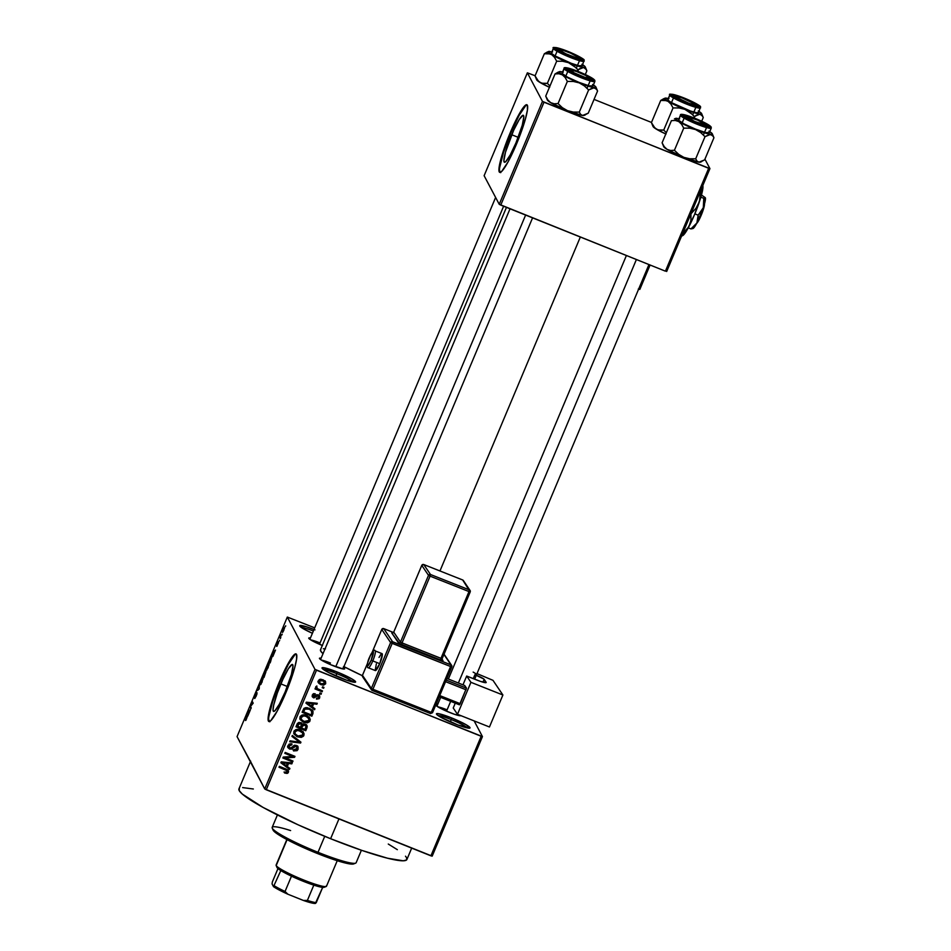 <?xml version="1.0" encoding="UTF-8"?>
<svg xmlns="http://www.w3.org/2000/svg" width="951" height="951" viewBox="0 0 951 951"><rect width="100%" height="100%" fill="white"/><g stroke="black" fill="none" stroke-linecap="round" stroke-linejoin="round"><path stroke-width="1.43" d="M451.25 719.586A16.702 1.926 22.8 0 0 438.031 715.544A16.702 1.926 -157.2 0 1 451.25 719.586L450.275 721.88L451.25 719.586A16.702 1.926 -157.2 0 1 467.678 728.002A16.702 1.926 22.8 0 0 451.25 719.586L451.701 717.957L451.25 719.586M454.78 723.77A18.224 2.104 -157.2 0 1 436.461 714.07A18.224 2.104 -157.2 0 1 451.701 717.957L466.311 724.828L469.96 728.014L458.013 725.019L440.17 716.888L436.497 714.142L438.459 713.654L451.701 717.957A18.224 2.104 -157.2 0 1 469.83 728.097A18.224 2.104 -157.2 0 1 454.78 723.77M313.355 631.036A16.702 1.926 22.8 0 0 301.312 627.458A16.702 1.926 -157.2 0 1 313.355 631.036M314.983 629.871L305.949 626.626L299.803 625.627L303.452 628.813L312.415 633.295A18.224 2.104 -157.2 0 1 299.743 625.996A18.224 2.104 -157.2 0 1 314.008 629.479M336.82 673.665A16.702 1.926 22.8 0 0 323.602 669.623A16.702 1.926 -157.2 0 1 336.82 673.665L335.858 675.959L336.82 673.665A16.702 1.926 -157.2 0 1 353.261 682.081A16.702 1.926 22.8 0 0 336.82 673.665L337.272 672.036L336.82 673.665M340.351 677.849A18.224 2.104 -157.2 0 1 322.032 668.149A18.224 2.104 -157.2 0 1 337.272 672.036L351.882 678.907L355.543 682.093L346.639 680.203L328.059 672.25L322.686 668.922L322.092 667.78L322.758 667.614L337.272 672.036A18.224 2.104 -157.2 0 1 355.401 682.176A18.224 2.104 -157.2 0 1 340.351 677.849M511.721 134.745A25.297 3.507 111.9 0 1 523.276 115.309A25.297 3.507 111.9 0 1 515.989 142.816L510.223 155.001L505.682 161.729L504.719 162.288L503.887 160.707L505.456 152.303L513.659 130.299L519.234 119.553L522.991 115.273L523.823 116.854L522.254 125.259L515.989 142.816A25.297 3.507 111.9 0 1 504.434 162.252A25.297 3.507 111.9 0 1 511.721 134.745L518.188 137.336L511.721 134.745M527.127 104.907A36.435 5.052 -68.1 0 0 510.782 132.962L510.223 132.736A36.435 5.052 111.9 0 1 526.866 104.741A36.435 5.052 111.9 0 1 516.369 144.374L525.392 119.077L527.436 109.959L527.33 105.192L526.45 104.693L521.041 110.851L513.017 126.34L501.201 158.032L498.942 170.146L500.143 172.416L501.522 171.608L508.06 161.932L516.369 144.374A36.435 5.052 111.9 0 1 499.727 172.369A36.435 5.052 111.9 0 1 510.223 132.736L510.782 132.962A36.435 5.052 -68.1 0 0 500.024 172.428M280.878 683.9A25.297 3.507 111.9 0 1 292.433 664.464A25.297 3.507 111.9 0 1 285.145 691.971L279.38 704.156L274.839 710.872L273.282 711.098L273.044 709.862L273.733 704.953L277.312 693.065L282.816 679.454L288.391 668.696L292.147 664.428L292.979 666.009L291.41 674.414L285.145 691.971A25.297 3.507 111.9 0 1 273.591 711.407A25.297 3.507 111.9 0 1 280.878 683.9L287.345 686.491L280.878 683.9M296.284 654.062A36.435 5.052 -68.1 0 0 279.939 682.117L279.38 681.891A36.435 5.052 111.9 0 1 296.023 653.896A36.435 5.052 111.9 0 1 285.526 693.529L294.548 668.232L296.593 659.102L296.486 654.347L295.606 653.848L290.198 660.006L282.174 675.495L274.245 695.11L269.085 712.216L268.099 719.301L269.299 721.571L270.678 720.763L277.216 711.086L285.526 693.529A36.435 5.052 111.9 0 1 268.883 721.524A36.435 5.052 111.9 0 1 279.38 681.891L279.939 682.117A36.435 5.052 -68.1 0 0 269.192 721.583M319.738 642.817L319.179 644.148L319.738 642.817A12.149 1.403 22.8 0 0 310.799 639.94M322.508 645.551A13.659 1.581 -157.2 0 1 308.766 638.276A13.659 1.581 -157.2 0 1 310.43 637.99L308.766 638.276L310.192 639.548L322.508 645.551M460.926 715.663A13.659 1.581 -157.2 0 1 460.855 715.711A13.659 1.581 -157.2 0 1 449.561 712.454A13.659 1.581 -157.2 0 1 435.831 705.19A13.659 1.581 -157.2 0 1 437.496 704.905L435.867 704.905L436.319 705.761L444.676 710.361L454.281 714.225L460.95 715.639M330.425 663.025A12.149 1.403 22.8 0 0 321.486 660.137A12.149 1.403 -157.2 0 1 330.425 663.025M343.513 667.614A13.659 1.581 -157.2 0 1 344.476 669.005A13.659 1.581 -157.2 0 1 333.183 665.748A13.659 1.581 -157.2 0 1 319.453 658.484A13.659 1.581 -157.2 0 1 321.117 658.199L319.488 658.199L320.867 659.744L330.71 664.725L343.121 668.969L344.583 668.945L343.192 667.388M446.804 709.731L446.245 711.063L446.804 709.731A12.149 1.403 -157.2 0 0 437.864 706.843M252.051 764.366L237.061 736.609L287.321 617.056L314.995 669.385L264.735 788.95L250.898 762.785A91.094 10.52 -157.2 0 1 250.648 761.085L238.951 788.89A91.094 10.52 22.8 0 0 330.615 838.723L338.948 818.918L330.615 838.723A91.094 10.52 22.8 0 0 406.909 859.49L411.688 848.114M580.336 237.025L439.956 570.969L580.336 237.025M436.438 703.395A69.839 8.072 22.8 0 0 437.983 703.752L436.438 703.395M474.145 720.906L482.442 736.585L432.182 856.15L482.442 736.585L474.145 720.906M284.48 627.327L283.113 629.158L282.649 632.356L284.504 628.219L284.183 627.28L283.041 629.312L282.471 632.356L284.373 627.22M280.723 637.681L280.89 634.602L279.689 637.336L280.343 638.573L280.89 634.602L279.689 637.336L280.343 638.573L280.723 637.681M278.5 642.115L277.205 644.742L278.168 641.711L277.121 643.411L276.551 645.788L278.37 643.114L276.693 646.407L278.524 642.389L276.824 644.849L277.918 641.842L276.955 643.815L276.61 645.741L278.156 643.066L276.967 646.264L278.453 642.068M272.141 656.166L269.192 661.266L270.262 661.694L269.192 661.266L270.096 662.966L272.141 656.166L269.192 661.266L270.096 662.966L271.998 656.024M265.484 671.049L263.082 675.804L264.152 676.232L263.082 675.804L263.986 677.492L266.007 671.561L265.27 672.357L265.044 671.382L263.082 675.804L263.986 677.492L266.007 671.561L265.27 672.357L265.448 671.002M259.171 688.952L259.433 684.482L258.862 689.237L256.806 690.747L259.171 688.952L259.433 684.482L258.862 689.237L256.806 690.747L259.171 688.952M251.23 707.829L250.517 706.474L253.192 703.158L252.3 701.458L252.645 703.704L249.958 707.021L250.862 708.721L250.517 706.474L253.192 703.158L252.3 701.458L252.645 703.704L249.958 707.021L250.862 708.721L251.23 707.829M245.881 720.347L247.129 717.197L246.452 715.366L246.761 717.85L245.465 720.513L247.07 716.507L246.452 715.366L246.083 716.246L246.773 717.767L245.441 720.466M248.116 715.247L250.434 709.731L248.354 710.849L247.724 716.174L250.434 709.731L248.354 710.849L248.116 715.247M256.592 692.34L254.392 697.475L256.996 693.826L254.797 698.486L256.818 694.42L256.829 692.899L254.797 696.631L255.676 693.445L254.416 697.511L256.722 694.052L254.69 698.474L256.199 696.073L257.043 692.78L254.773 696.596L256.544 692.292M262.999 677.92L261.109 680.452L260.146 684.756L260.943 684.304L263.094 678.42L262.405 678.063L260.931 680.88L260.194 684.827L262.024 682.2L262.88 677.79M269.109 663.382L267.219 665.914L266.506 670.324L269.097 664.713L268.895 663.239L267.754 664.737L266.304 670.289L268.134 667.661L268.99 663.251M273.187 655.584L275.517 650.068L273.032 652.124L272.806 656.523L275.517 650.068L273.032 652.124L273.187 655.584M279.653 640.213L279.285 641.093L279.653 640.213M282.209 634.151L281.829 635.03L282.209 634.151M285.716 625.806L285.336 626.685L285.716 625.806M250.898 762.785L237.061 736.609L287.321 617.056L314.698 627.85L287.321 617.056L314.995 669.385L481.17 736.276L430.91 855.829L266.256 789.758L316.517 670.193L482.442 736.585L481.17 736.276L430.91 855.829L432.182 856.15L264.735 788.95L266.256 789.758L316.517 670.193L314.995 669.385L264.735 788.95L250.553 761.525M323.97 687.359L322.579 686.8L322.211 687.692L323.602 688.251L323.97 687.359L322.579 686.8L322.211 687.692L323.602 688.251L323.97 687.359M321.426 693.434L320.023 692.875L319.655 693.755L321.058 694.313L321.426 693.434L320.023 692.875L319.655 693.755L321.058 694.313L321.426 693.434M314.959 708.804L312.368 706.866L313.652 703.811L316.885 704.215L317.277 703.288L306.329 702.195L305.937 703.122L314.567 709.731L314.959 708.804L312.368 706.866L313.652 703.811L316.885 704.215L317.277 703.288L306.329 702.195L305.937 703.122L314.567 709.731L314.959 708.804M307.423 722.831L309.598 721.631L310.24 719.277L307.351 715.901L301.871 715.14L300.207 716.472L299.827 718.694L302.858 721.987L307.423 722.831L306.935 721.904L307.423 722.831L310.026 720.906L309.598 717.779L306.46 715.485C303.809 714.249 301.657 714.712 300.005 716.876L300.183 719.622L303.702 722.356L307.423 722.831M301.312 737.37L303.488 736.169L304.13 733.815L301.241 730.427L296.011 729.583L294.097 731.01L293.716 733.233L296.748 736.514L301.312 737.37L300.825 736.431L301.312 737.37L303.916 735.444L303.488 732.306L300.35 730.023C297.699 728.787 295.547 729.251 293.895 731.414L294.073 734.16L297.592 736.894L301.312 737.37M296.985 747.129L295.535 745.346L296.985 747.129L296.974 748.782L293.788 749.994L293.55 750.921L298.079 749.317L297.829 746.487L294.893 745.192L290.281 748.271L289.033 747.248L289.14 745.893L290.221 744.799L291.779 744.906L292.028 743.967L289.116 744.086L287.737 746.547L289.603 749.055L291.909 749.019L295 746.226L296.914 746.999L296.45 749.566L293.788 749.994L293.55 750.921L297.081 750.66L298.079 749.317L297.568 748.354L293.039 749.959M289.889 768.456L287.285 766.53L288.569 763.463L291.814 763.867L292.207 762.94L281.246 761.846L280.854 762.773L289.496 769.395L289.889 768.456L287.285 766.53L288.569 763.463L291.814 763.867L292.207 762.94L281.246 761.846L280.854 762.773L289.496 769.395L289.889 768.456M288.046 770.239L288.403 772.331L288.367 770.679L285.989 769.014L279.356 766.351L278.988 767.243L286.429 769.609L285.181 768.967L286.94 770.583L286.429 769.609L287.285 771.832L284.801 772.081L284.563 773.02L287.915 773.056L288.581 771.475L287.987 770.179L279.356 766.351L278.988 767.243L287.071 770.702L287.095 772.117L284.801 772.081L284.563 773.02L287.131 773.436L286.62 772.474L284.04 772.046M293.003 761.05L285.181 757.911L294.572 757.317L294.965 756.366L285.193 752.455L284.825 753.335L292.658 756.473L283.255 757.067L282.863 758.006L292.623 761.929L293.003 761.05L285.181 757.911L294.572 757.317L294.965 756.366L285.193 752.455L284.825 753.335L292.658 756.473L283.255 757.067L282.863 758.006L292.623 761.929L293.003 761.05M300.932 742.172L292.337 735.468L291.945 736.395L299.589 742.196L290.091 740.829L289.698 741.744L300.575 743.04L300.932 742.172L292.337 735.468L291.945 736.395L299.589 742.196L290.091 740.829L289.698 741.744L300.575 743.04L300.932 742.172M306.674 725.161L306.9 727.979L307.197 726.207L306.222 724.721L303.678 723.83L302.263 724.377L301.182 722.891L299.054 722.403L297.366 723.568L295.987 726.79L305.746 730.713L306.9 727.979L306.388 727.004L305.235 729.75L305.746 730.713L306.995 725.637L305.164 724.127L302.263 724.377L301.55 722.867M312.95 713.583L312.451 710.219L307.221 707.639L304.035 708.329L302.097 712.263L311.857 716.174L312.95 713.583L312.439 712.62L311.346 715.211L311.857 716.174L312.95 713.583L312.974 710.968L309.42 708.257L303.904 708.459L302.097 712.263L311.857 716.174L311.346 715.211L302.37 711.61L311.346 715.211L312.439 712.62L312.95 713.583M319.691 697.891L319.702 696.049L318.3 694.836L316.469 694.789L314.092 696.905L313.271 695.561L315.209 693.743L313.497 693.731L312.32 694.979L312.261 696.655L313.949 697.915L317.361 695.763L318.526 696.049L318.573 697.689L316.754 698.2L316.505 699.14L319.179 698.688L319.179 696.928L318.24 698.058L319.179 696.928L319.691 697.891L319.679 695.989L318.3 694.836L313.735 696.845L313.355 695.359L315.209 693.743L312.32 694.979L312.32 696.786L313.509 697.784L318.11 695.787L318.704 697.428L316.505 699.14L319.691 697.891M322.484 690.902L317.42 688.679L316.433 686.253L315.756 686.836L316.517 688.512L315.387 688.048L315.007 688.94L322.116 691.781L322.484 690.902L317.42 688.679L316.433 686.253L315.696 686.943L316.517 688.512L315.387 688.048L315.007 688.94L322.116 691.781L322.484 690.902M325.254 681.225L325.67 683.686L325.563 681.689L322.948 679.715L318.312 680.738L318.419 682.735L320.951 684.672L320.439 683.71L323.055 684.185L320.439 683.71L320.951 684.672L325.67 683.686L325.206 681.166L320.939 679.24L318.252 680.892L318.74 683.222L320.642 684.542L323.566 685.16L325.599 683.84L325.159 682.711L324.35 683.721M542.474 101.412L499.227 204.287L484.118 175.697L527.365 72.823L542.474 101.412L708.661 168.291L665.415 271.178L500.761 205.095L544.008 102.209L709.933 168.612L666.687 271.487L709.933 168.612L704.929 159.162L709.933 168.612L708.661 168.291L665.415 271.178L499.227 204.287L500.761 205.095L544.008 102.209L542.474 101.412L527.365 72.823L535.104 75.735L527.365 72.823L484.118 175.697L499.227 204.287L542.474 101.412M594.042 99.391L651.483 122.441L594.042 99.391M506.455 207.377L320.499 649.759A69.839 8.072 22.8 0 0 323.019 653.682M343.929 666.627A69.839 8.072 22.8 0 0 362.367 675.697L343.656 666.485M323.078 653.729L320.689 651.055L320.772 649.378M323.328 648.76L325.492 648.844M405.506 856.197L406.659 857.79L406.553 859.977L403.224 860.798L387.568 858.23L362.081 850.479L330.615 838.723L297.996 824.767L263.094 807.435L242.315 794.073L239.212 790.59L239.319 788.403M242.636 787.583L253.335 788.997M388.281 844.048L397.34 849.671M286.94 770.583L287.285 771.832M285.181 768.967L279.261 766.589L285.181 768.967M287.131 773.436L288.403 772.331L287.891 771.356L286.62 772.474L287.131 773.436M284.67 772.271L287.036 772.331L288.034 770.215M286.429 769.609L286.857 770.524M289.187 767.944L289.496 769.395L281.044 762.345L289.187 767.944M291.315 762.857L291.814 763.867L291.303 762.904L289.401 762.666L291.315 762.857M288.082 762.536L288.569 763.463L288.082 762.536M288.046 762.524L286.774 765.555L287.285 766.53L286.774 765.555L288.046 762.524M286.275 765.769L281.698 761.894L282.102 762.654L284.313 762.964L283.862 762.108L284.313 762.964L287.309 763.308L286.833 762.405L287.309 763.308L286.275 765.769L282.102 762.654L287.309 763.308L286.275 765.769M292.219 760.729L292.623 761.929L292.112 760.966L283.136 757.353L292.219 760.729M292.147 755.51L292.658 756.473L292.147 755.51L285.098 752.681L292.147 755.51M294.18 756.057L294.572 757.317L294.049 756.354L292.635 756.437L294.18 756.057M284.694 756.972L285.181 757.911L284.694 756.972M294.025 745.477L292.765 746.808L293.277 747.783L296.046 746.321L294.762 745.215M290.447 748.318L289.092 748.08L289.603 749.055L293.277 747.783L292.765 746.808L291.898 747.724M297.758 746.404L298.079 749.317L298.067 746.868L296.403 745.429L293.514 745.834L291.125 748.294L290.007 748.175L288.629 744.918L290.495 743.765L288.629 744.918L289.14 745.893L291.779 744.906L291.315 743.765L291.779 744.906L292.028 743.967L287.987 745.453L288.022 747.712L289.603 749.055L287.82 747.201M290.007 748.175L289.496 747.213M294.334 750.28L296.831 749.471L297.806 746.594M288.45 745.941L288.51 745.251M287.749 747.117L291.161 748.164M291.636 747.926L294.287 745.322M294.703 745.215L296.165 745.739M300.243 741.637L300.575 743.04L299.482 741.994L300.243 741.637M292.504 741.162L290.067 740.877L292.504 741.162M299.078 741.233L292.123 735.967L299.078 741.233M302.977 731.343L303.405 734.469L300.801 736.395L297.081 735.931L297.592 736.894L293.835 733.649M301.622 736.169L303.405 734.469L303.916 735.444L303.524 732.448M293.752 733.53L296.653 735.741L300.326 736.466M294.655 732.959L294.525 730.891L295.916 729.607M302.644 732.971L302.62 735.289L300.623 736.466L297.33 735.729L295.167 733.934L294.525 730.891L295.036 731.866L297.188 730.404L300.587 731.176L302.644 732.971L299.434 729.928L299.945 730.891L299.434 729.928L297.069 729.417L302.644 732.959L302.763 734.992L297.984 736.015L295.155 733.91L295.036 731.866L297.58 730.38L296.89 729.417L299.755 730.059L302.133 732.008M295.797 729.655L294.525 730.891L295.155 733.91M301.74 723.366L302.263 724.377L300.623 722.594L297.14 724.044L295.987 726.79L305.746 730.713L305.235 729.75L296.26 726.136L305.235 729.75L306.484 724.674M302.263 724.377L301.705 723.259M306.507 726.719L306.709 725.839M302.347 724.305L302.287 726.255L301.776 725.28L301.039 727.028L301.55 728.002L302.287 726.255L304.807 725.019L306.032 726.528L304.986 729.369L301.55 728.002L301.039 727.028L302.145 724.567M302.727 724.032L305.426 725.054M300.849 723.485L299.898 722.582L300.409 723.545L299.898 722.582L297.627 723.854L297.497 726.362L298.139 724.828L300.409 723.545L301.408 724.912L300.409 727.539L296.985 725.399L298.281 722.712L299.72 722.51M299.898 722.582L301.408 724.686L300.409 727.539L297.497 726.362L299.113 723.485L300.409 723.545L301.408 724.912M305.521 725.565L303.286 723.877M305.366 724.9L306.032 726.528L304.986 729.369L301.55 728.002L303.238 724.995L305.271 725.244L306.032 726.528M300.409 723.545L301.277 724.246M309.087 716.804L309.515 719.943L306.911 721.868L303.191 721.393L303.702 722.356L299.945 719.122M302.977 714.89L305.544 715.39L309.004 719.087L308.873 720.454L304.094 721.476L301.265 719.372L301.146 717.327L303.69 715.853L306.056 716.365L308.742 718.421L308.873 720.454L307.72 721.643L309.515 719.943L310.026 720.906L309.634 717.91M299.862 718.992L302.763 721.215L306.436 721.928M301.907 715.128L300.635 716.365L300.754 718.409L300.635 716.365L302.026 715.069M307.72 721.643L304.724 721.714L301.681 719.978L301.027 717.672L303.69 715.853L303.179 714.879L303.69 715.853L306.056 716.365L305.544 715.39L306.174 715.675L308.243 717.47L305.544 715.39L303 714.879M312.677 710.492L312.439 712.62L312.641 710.397M311.274 710.445L312.059 712.121L311.096 714.831L303.607 711.835L304.867 709.208L306.472 708.578L309.634 709.398L311.869 711.182L308.516 708.162L309.039 709.137L308.516 708.162L304.475 708.115L304.986 709.077L304.475 708.115L303.749 709.303L304.261 710.266L303.749 709.303L303.096 710.861L303.607 711.835L304.986 709.077L309.039 709.137L311.274 710.445L311.762 713.25L311.096 714.831L303.607 711.835L303.096 710.861L304.356 708.233L305.96 707.603L311.262 710.064M314.258 708.281L314.567 709.731L306.115 702.682L314.258 708.281M316.398 703.205L316.885 704.215L316.374 703.241L314.484 703.003L316.398 703.205M313.152 702.872L313.652 703.811L313.152 702.872M313.129 702.872L311.857 705.904L312.368 706.866L311.857 705.904L313.129 702.872M311.346 706.117L306.769 702.242L307.173 703.003L309.396 703.312L308.944 702.456L309.396 703.312L312.38 703.657L311.904 702.753L312.38 703.657L311.346 706.117L307.173 703.003L312.38 703.657L311.346 706.117M317.432 698.307L316.719 698.307M318.193 696.453L318.704 697.428M318.11 695.787L316.849 694.789L317.361 695.763L316.849 694.789L316.101 695.502L316.612 696.477L316.101 695.502L312.998 696.821L313.509 697.784L312.142 696.263M313.735 693.636L314.971 694.682L313.818 693.624M313.117 693.945L313.224 695.87M313.735 696.845L313.355 695.359M319.358 695.526L319.179 696.928L319.191 695.086M316.457 698.272L317.634 698.272M312.867 695.621L312.76 694.587M312.843 694.385L313.497 693.695M312.261 696.382L314.341 696.928L317.04 694.741L318.276 695.49M320.642 693.113L321.058 694.313L319.928 693.101L320.642 693.113M321.7 690.592L322.116 691.781L321.604 690.818L315.28 688.286L321.7 690.592M315.696 686.943L316.517 688.512M316.826 685.944L316.897 687.692M317.42 688.679L316.945 687.502M316.6 686.23L316.612 687.43M323.185 687.05L323.602 688.251L322.484 687.038L323.185 687.05M317.872 681.701L320.439 683.71L318.216 682.236M323.055 684.185L323.709 684.031M324.315 683.745L325.076 680.761M318.858 681.308L319.417 679.513M320.321 679.264L321.7 679.501M324.148 682.283L322.139 679.656L324.564 682.069L324.66 683.258L321.319 683.793L319.405 682.354L319.31 681.166L322.651 680.631L322.139 679.656L324.172 681.392M319.12 679.739L319.405 682.354M319.239 681.855L320.832 680.238L324.208 681.582L324.707 683.151L323.138 684.185L320.487 683.389L319.227 681.843M322.139 679.656L320.404 679.264M246.44 718.849L245.798 719.562M247.117 716.662L246.083 716.246L247.117 716.662M248.282 711.919L249.388 711.075L248.187 713.476L248.27 711.431L249.221 711.015L248.354 713.535L248.282 711.954M249.007 711.122L248.354 710.849L249.007 711.122M251.028 707.449L249.958 707.021L251.028 707.449M252.99 702.765L251.932 702.337L252.99 702.765M258.042 690.176L257.186 689.832L258.042 690.176M260.146 684.756L260.824 684.47M260.515 683.876L261.216 680.643L262.274 678.788L263.047 678.955L260.515 683.876L261.145 680.809L262.226 678.824L262.702 679.383L260.515 683.876L261.049 684.149M266.007 671.561L265.27 672.357M263.831 675.626L265.091 671.917L263.831 675.626M264.247 676.411L265.591 672.416L264.247 676.411M266.256 670.229L266.934 669.932M266.625 669.349L267.326 666.104L268.384 664.25L269.145 664.428L266.625 669.349L267.635 665.427L268.337 664.297L268.764 665.189L266.696 669.433M270.357 661.884L269.668 660.576L271.76 657.046L270.524 661.944L269.668 660.576L271.76 657.046L270.357 661.884M274.09 651.459L273.424 651.197L274.09 651.459M273.27 653.824L273.353 651.78L274.459 651.423L273.424 653.884L273.353 651.78L274.304 651.364L273.27 653.824M280.7 637.741L279.689 637.336L280.7 637.741M282.78 631.381L284.111 628.219L283.838 630.299L282.72 631.024L284.004 628.124L283.22 631.607M270.88 657.783L271.76 657.046M294.798 654.882L288.248 664.559L279.939 682.117L272.664 701.636L268.883 716.531M268.657 719.527L269.858 721.797M525.641 105.727L519.091 115.404L510.782 132.962L503.507 152.481L499.727 167.376M499.501 170.372L500.701 172.642M272.224 828.071L273.044 830.033A44.031 5.088 22.8 0 0 317.301 853.463L318.014 852.31A45.553 5.266 -157.2 0 1 272.224 828.071A45.553 5.266 -157.2 0 1 290.602 830.568M277.407 814.936L272.176 827.394A45.553 5.266 22.8 0 0 318.014 852.31L324.731 836.333L318.014 852.31A45.553 5.266 22.8 0 0 356.161 862.688L361.392 850.242M353.998 863.734L349.29 863.841L339.15 861.297L309.337 850.158L281.995 836.832L275.933 832.933L272.949 829.581M355.638 863.139A45.553 5.266 -157.2 0 1 318.014 852.31L317.301 853.463A44.031 5.088 22.8 0 0 353.665 863.924L355.638 863.139M662.692 144.065L662.098 142.805L662.692 144.065M663.703 146.644A20.042 2.318 22.8 0 0 663.727 146.704A20.042 2.318 22.8 0 0 663.762 146.787L662.098 142.805L671.406 120.67L675.246 120.432L678.764 121.562L681.594 124.272L683.733 128.135L689.76 128.159L695.561 129.562L700.697 132.558L705 136.671L709.398 134.436L712.62 135.434L713.939 137.74L704.632 159.875L713.939 137.74L713.357 136.469L713.939 137.74M709.755 131.666A20.042 2.318 -157.2 0 1 712.287 133.758L710.659 134.364L704.536 132.831L688.381 126.495L675.828 119.457L675.638 118.399L679.644 118.875M708.757 125.853A13.659 1.581 -157.2 0 1 708.638 126.233A13.659 1.581 -157.2 0 1 695.74 122.322A13.659 1.581 -157.2 0 1 683.638 115.772L688.262 116.188L697.523 119.648L705.999 123.785L708.745 126.174L704.144 125.425L694.884 121.966L683.638 115.772A13.659 1.581 -157.2 0 1 683.614 115.713A13.659 1.581 -157.2 0 1 695.193 118.685A13.659 1.581 -157.2 0 1 708.757 125.853L707.746 126.269L708.757 125.853M680.5 115.487A0.915 0.892 -27.9 0 1 681.689 114.988A15.787 1.819 -157.2 0 1 694.872 118.293A15.787 1.819 -157.2 0 1 710.718 126.626A0.915 0.892 -27.9 0 1 711.17 127.042A0.915 0.892 152.1 0 0 710.718 126.626L697.725 119.469L687.038 115.475L681.712 114.607L684.875 117.365L697.535 123.333L707.401 126.709L710.718 126.626A15.787 1.819 -157.2 0 1 697.535 123.333A15.787 1.819 -157.2 0 1 681.689 114.988A0.915 0.892 152.1 0 0 680.5 115.487A16.702 1.926 -157.2 0 1 680.452 115.166C680.072 114.108 681.784 114.061 685.588 115.047L704.204 122.453L711.17 127.042L711.253 128.112A16.702 1.926 -157.2 0 1 696.18 123.868A16.702 1.926 -157.2 0 1 680.5 115.487L678.515 120.206L680.5 115.487A16.702 1.926 22.8 0 0 695.68 123.654A16.702 1.926 22.8 0 0 711.17 128.219M680.452 115.166L678.467 119.897A16.702 1.926 22.8 0 0 678.515 120.206L684.007 123.892L695.276 129.039L705.713 132.605L709.22 132.534M700.661 161.92L704.632 159.875L698.973 162.169L697.012 161.111L695.692 158.805L705 136.671L695.692 158.805L689.665 158.769L683.864 157.367L678.729 154.383L674.425 150.27L683.733 128.135L674.425 150.27L670.598 150.496L667.067 149.366L664.238 146.668L662.098 142.805L663.691 146.43M677.064 118.364L678.158 118.72L677.064 118.364A20.042 2.318 -157.2 0 0 675.626 118.411A20.042 2.318 -157.2 0 0 678.764 121.562L681.594 124.272L683.733 128.135L689.76 128.159L695.561 129.562A20.042 2.318 -157.2 0 1 678.764 121.562L675.246 120.432L671.406 120.67L662.098 142.805L664.238 146.668L667.067 149.366L663.762 146.787A20.042 2.318 22.8 0 0 667.067 149.366A20.042 2.318 22.8 0 0 683.864 157.367L667.067 149.366L670.598 150.496L674.425 150.27L678.729 154.383L683.864 157.367A20.042 2.318 22.8 0 0 698.973 162.169L683.864 157.367L689.665 158.769L695.692 158.805L697.012 161.111L698.973 162.169A20.042 2.318 22.8 0 0 700.423 162.134L701.612 161.646M674.437 118.887L675.626 118.411M708.97 131.167L712.287 133.758A20.042 2.318 -157.2 0 1 712.311 133.829A20.042 2.318 -157.2 0 1 710.659 134.364A20.042 2.318 -157.2 0 1 695.561 129.562L700.697 132.558L705 136.671L710.659 134.364L713.357 136.469M678.538 119.802L678.515 120.206A16.702 1.926 22.8 0 0 694.194 128.599A16.702 1.926 22.8 0 0 709.256 132.843L711.253 128.112A16.702 1.926 -157.2 0 0 711.205 127.803M694.622 121.466L686.527 116.593L697.784 120.147A10.627 1.224 -157.2 0 1 705.987 124.771A10.627 1.224 -157.2 0 1 694.622 121.466A10.627 1.224 -157.2 0 1 686.527 116.581A10.627 1.224 -157.2 0 1 697.784 120.147L705.88 125.033L694.622 121.466M636.397 259.528L458.382 683.008L636.397 259.528M450.679 701.339L446.542 711.193L450.679 701.339M688.833 103.219L694.396 104.836L695.312 104.717L694.753 103.968L682.2 97.977A10.627 1.224 -157.2 0 1 695.3 104.562A10.627 1.224 -157.2 0 1 688.833 103.219A10.627 1.224 -157.2 0 1 675.84 96.372A10.627 1.224 -157.2 0 1 682.2 97.977L676.648 96.36L675.721 96.479L676.292 97.228L688.833 103.219M583.118 77.114L583.141 76.722A10.627 1.224 -157.2 0 1 570.148 69.875A10.627 1.224 -157.2 0 1 576.508 71.48L570.303 69.839L573.988 72.763L584.877 77.328L589.62 78.22L585.661 75.45L576.508 71.48A10.627 1.224 -157.2 0 1 589.608 78.065A10.627 1.224 -157.2 0 1 583.141 76.722L583.118 77.114M335.751 666.746L525.618 215.069L335.751 666.746M567.39 54.861L567.557 54.552A10.627 1.224 -157.2 0 1 559.461 49.678A10.627 1.224 -157.2 0 1 570.719 53.232L578.683 57.535L576.318 57.773L565.702 53.72L559.343 49.88L563.408 50.439L570.719 53.232A10.627 1.224 -157.2 0 1 578.933 57.856A10.627 1.224 -157.2 0 1 567.557 54.552L567.39 54.861M319.477 644.279L503.614 206.236L319.477 644.279M286.845 839.519L276.123 865.041A27.329 3.162 22.8 0 0 276.194 865.553A27.329 3.162 -157.2 0 1 276.147 865.446L276.955 867.407A25.808 2.984 22.8 0 0 277.003 867.502L276.194 865.553L287.083 839.65L276.194 865.553A27.329 3.162 22.8 0 0 301.859 879.271A27.329 3.162 22.8 0 0 326.502 886.213L337.236 860.703M326.431 885.702A27.329 3.162 -157.2 0 1 326.193 886.487A27.329 3.162 -157.2 0 1 300.385 878.665A27.329 3.162 -157.2 0 1 276.194 865.553L277.003 867.502A25.808 2.984 22.8 0 0 280.818 870.557L276.919 867.062M324.541 886.974L322.686 887.354A25.808 2.984 -157.2 0 1 313.806 885.131L291.481 876.168A25.808 2.984 22.8 0 0 313.806 885.131A25.808 2.984 22.8 0 0 322.686 887.354A25.808 2.984 22.8 0 0 324.22 887.271L326.193 886.487M280.818 870.557A25.808 2.984 22.8 0 0 291.481 876.168A25.808 2.984 -157.2 0 1 280.818 870.557L273.496 886.653L272.069 883.955L272.343 881.969L277.977 868.56L272.343 881.969L272.069 883.955L273.496 886.653A24.298 2.805 22.8 0 0 287.868 894.213L285.05 891.467L291.481 876.168L285.05 891.467A25.808 2.984 -157.2 0 1 274.387 885.845A25.808 2.984 22.8 0 0 285.05 891.467L287.868 894.213L273.496 886.653L280.818 870.557M315.363 903.45L322.686 887.354L316.255 902.654A25.808 2.984 -157.2 0 1 307.387 900.431L303.405 900.454L287.868 894.213L303.405 900.454A24.298 2.805 22.8 0 0 315.363 903.45L303.405 900.454L307.387 900.431A25.808 2.984 22.8 0 0 316.255 902.654L315.363 903.45M313.806 885.131L307.387 900.431L313.806 885.131M666.366 100.592L668.077 101.353A20.042 2.318 -157.2 0 1 664.761 98.773L660.719 100.461L664.559 100.224L668.077 101.353L670.907 104.063L673.046 107.927L663.739 130.061L658.092 129.93L654.882 127.993L651.423 122.596L660.719 100.461L666.366 100.592M698.082 105.644L695.217 105.704L686.67 102.779L672.963 95.564A13.659 1.581 -157.2 0 1 672.939 95.504A13.659 1.581 -157.2 0 1 684.518 98.476A13.659 1.581 -157.2 0 1 698.082 105.644A13.659 1.581 -157.2 0 1 697.963 106.025A13.659 1.581 -157.2 0 1 685.053 102.114A13.659 1.581 -157.2 0 1 672.963 95.564L675.828 95.492L684.363 98.417L698.082 105.644M700.518 107.594A16.702 1.926 -157.2 0 1 700.566 107.903A16.702 1.926 -157.2 0 1 685.505 103.659A16.702 1.926 -157.2 0 1 669.813 95.278A0.915 0.892 -27.9 0 1 671.002 94.779A15.787 1.819 -157.2 0 1 684.185 98.084A15.787 1.819 -157.2 0 1 700.031 106.429L687.038 99.261L676.351 95.266L671.026 94.399L674.188 97.157L686.848 103.124L696.726 106.5L700.031 106.429A0.915 0.892 -27.9 0 1 700.483 106.833A0.915 0.892 152.1 0 0 700.031 106.429A15.787 1.819 -157.2 0 1 686.848 103.124A15.787 1.819 -157.2 0 1 671.002 94.779A0.915 0.892 152.1 0 0 669.813 95.278A16.702 1.926 22.8 0 0 684.993 103.457A16.702 1.926 22.8 0 0 700.483 108.01M667.852 99.593L667.828 99.998A16.702 1.926 22.8 0 0 683.507 108.39A16.702 1.926 22.8 0 0 698.581 112.634L700.483 106.833C701.826 106.357 689.392 99.57 678.503 95.956C671.299 93.947 668.387 93.614 669.777 94.957A16.702 1.926 -157.2 0 0 669.813 95.278L667.828 99.998L671.204 102.518L690.355 110.982L696.726 112.765L698.533 112.325M666.009 134.091L656.392 129.17L659.911 130.299L663.739 130.061L666.342 132.724L663.739 130.061L673.046 107.927L679.073 107.95L684.875 109.353L666.817 100.556L664.951 98.191L668.957 98.678M663.762 98.678L660.719 100.461L664.761 98.773A20.042 2.318 -157.2 0 1 664.939 98.203L660.719 100.461L651.423 122.596L653.551 126.459L656.392 129.17L653.016 126.221M701.695 121.241L703.253 117.532L701.695 121.241M698.284 110.958L701.6 113.549L699.972 114.156L684.875 109.353L692.257 114.31L694.313 116.462L693.743 117.829L695.859 115.451L699.972 114.156L701.945 115.226L703.253 117.532M669.777 94.957L667.78 99.689A16.702 1.926 22.8 0 0 667.828 99.998L669.813 95.278M699.068 111.457A20.042 2.318 -157.2 0 1 701.636 113.621A20.042 2.318 -157.2 0 1 699.972 114.156L702.67 116.26M664.939 98.203A20.042 2.318 -157.2 0 1 666.389 98.155A20.042 2.318 -157.2 0 1 668.28 98.512M684.875 109.353A20.042 2.318 -157.2 0 1 668.077 101.353L670.907 104.063L673.046 107.927L679.073 107.95L684.875 109.353L690.01 112.349L694.313 116.462L699.972 114.156A20.042 2.318 -157.2 0 1 684.875 109.353M651.542 122.905L653.04 126.507A20.042 2.318 22.8 0 0 656.392 129.17A20.042 2.318 22.8 0 0 665.807 133.996M546.314 97.371L545.731 96.099L546.314 97.371M547.324 99.938A20.042 2.318 22.8 0 0 547.348 100.01A20.042 2.318 22.8 0 0 547.384 100.081L545.731 96.099L555.027 73.964L558.867 73.726L562.386 74.867L565.215 77.566L567.355 81.429L573.382 81.453L579.183 82.856L584.318 85.852L588.621 89.965L593.02 87.73L596.241 88.728L597.561 91.034L588.253 113.169L597.561 91.034L596.978 89.763L597.561 91.034M593.376 84.96A20.042 2.318 -157.2 0 1 595.908 87.052L594.28 87.658L588.158 86.125L572.003 79.789L560.139 73.358L559.259 71.694L563.265 72.181M592.378 79.147A13.659 1.581 -157.2 0 1 592.259 79.527A13.659 1.581 -157.2 0 1 579.361 75.616A13.659 1.581 -157.2 0 1 567.271 69.066L570.125 68.995L581.144 72.942L589.632 77.079L592.366 79.468L587.766 78.719L578.505 75.26L567.271 69.066A13.659 1.581 -157.2 0 1 567.248 69.007A13.659 1.581 -157.2 0 1 578.814 71.979A13.659 1.581 -157.2 0 1 592.378 79.147L591.367 79.563L592.378 79.147M564.121 68.781A0.915 0.892 -27.9 0 1 565.31 68.282A15.787 1.819 -157.2 0 1 578.493 71.587A15.787 1.819 -157.2 0 1 594.339 79.932A0.915 0.892 -27.9 0 1 594.791 80.336A0.915 0.892 152.1 0 0 594.339 79.932L581.346 72.763L570.659 68.769L565.334 67.901L568.496 70.659L581.156 76.627L591.035 80.003L594.339 79.932A15.787 1.819 -157.2 0 1 581.156 76.627A15.787 1.819 -157.2 0 1 565.31 68.282A0.915 0.892 152.1 0 0 564.121 68.781A16.702 1.926 -157.2 0 1 564.074 68.46C563.693 67.402 565.405 67.355 569.209 68.341L587.825 75.747L594.791 80.336L594.874 81.406A16.702 1.926 -157.2 0 1 579.801 77.162A16.702 1.926 -157.2 0 1 564.121 68.781L562.136 73.5L564.121 68.781A16.702 1.926 22.8 0 0 579.302 76.96A16.702 1.926 22.8 0 0 594.791 81.513M564.074 68.46L562.089 73.191A16.702 1.926 22.8 0 0 562.136 73.5L567.628 77.197L578.897 82.333L589.335 85.899L592.842 85.828M584.283 115.214L588.253 113.169L582.594 115.463L580.633 114.405L579.314 112.099L588.621 89.965L579.314 112.099L573.287 112.063L567.485 110.661L562.35 107.677L558.047 103.564L567.355 81.429L558.047 103.564L554.219 103.802L550.7 102.672L547.859 99.962L545.731 96.099L547.324 99.724M559.247 71.705L555.027 73.964L558.867 73.726L562.386 74.867A20.042 2.318 -157.2 0 1 559.247 71.705A20.042 2.318 -157.2 0 1 560.698 71.658L560.686 71.658A20.042 2.318 -157.2 0 1 562.588 72.014M558.059 72.181L555.027 73.964L545.731 96.099L547.859 99.962L550.7 102.672L547.384 100.081A20.042 2.318 22.8 0 0 550.7 102.672A20.042 2.318 22.8 0 0 567.485 110.661L550.7 102.672L554.219 103.802L558.047 103.564L562.35 107.677L567.485 110.661A20.042 2.318 22.8 0 0 582.594 115.463L567.485 110.661L573.287 112.063L579.314 112.099L580.633 114.405L582.594 115.463A20.042 2.318 22.8 0 0 584.045 115.428L585.245 114.94M592.592 84.461L595.908 87.052A20.042 2.318 -157.2 0 1 595.944 87.123A20.042 2.318 -157.2 0 1 594.28 87.658A20.042 2.318 -157.2 0 1 579.183 82.856A20.042 2.318 -157.2 0 1 562.386 74.867L565.215 77.566L567.355 81.429L573.382 81.453L579.183 82.856L584.318 85.852L588.621 89.965L594.28 87.658L596.978 89.763M562.16 73.096L562.136 73.5A16.702 1.926 22.8 0 0 577.816 81.893A16.702 1.926 22.8 0 0 592.889 86.137L594.874 81.406A16.702 1.926 -157.2 0 0 594.827 81.097M549.987 53.886L551.699 54.659A20.042 2.318 -157.2 0 1 548.382 52.067L544.341 53.755L548.18 53.529L551.699 54.659L554.528 57.357L556.668 61.221L547.372 83.355L541.713 83.224L538.504 81.287L535.044 75.89L544.341 53.755L549.987 53.886M581.703 58.938L578.838 58.998L570.291 56.073L556.585 48.858A13.659 1.581 -157.2 0 1 556.561 48.81A13.659 1.581 -157.2 0 1 568.139 51.77A13.659 1.581 -157.2 0 1 581.703 58.938A13.659 1.581 -157.2 0 1 581.584 59.319A13.659 1.581 -157.2 0 1 568.674 55.408A13.659 1.581 -157.2 0 1 556.585 48.858L559.45 48.786L567.985 51.711L581.703 58.938M584.14 60.888A16.702 1.926 -157.2 0 1 584.187 61.197A16.702 1.926 -157.2 0 1 569.126 56.953A16.702 1.926 -157.2 0 1 553.446 48.572A0.915 0.892 -27.9 0 1 554.623 48.073A15.787 1.819 -157.2 0 1 567.806 51.378A15.787 1.819 -157.2 0 1 583.652 59.723L570.671 52.555L559.973 48.56L554.647 47.693L557.809 50.451L570.469 56.418L580.348 59.794L583.652 59.723A0.915 0.892 -27.9 0 1 584.104 60.127A0.915 0.892 152.1 0 0 583.652 59.723A15.787 1.819 -157.2 0 1 570.469 56.418A15.787 1.819 -157.2 0 1 554.623 48.073A0.915 0.892 152.1 0 0 553.446 48.572A16.702 1.926 22.8 0 0 568.615 56.751A16.702 1.926 22.8 0 0 584.104 61.304M551.473 52.899L551.449 53.292A16.702 1.926 22.8 0 0 567.141 61.684A16.702 1.926 22.8 0 0 582.202 65.928L584.104 60.127C585.447 59.651 573.013 52.876 562.124 49.25C554.92 47.241 552.008 46.908 553.399 48.263A16.702 1.926 -157.2 0 0 553.446 48.572L551.449 53.292L554.825 55.812L571.182 63.277L578.648 65.702L582.155 65.619M549.63 87.385L540.013 82.464L543.532 83.593L547.372 83.355L549.963 86.018L547.372 83.355L556.668 61.221L562.695 61.256L568.496 62.659L550.439 53.85L548.572 51.485L552.59 51.972M547.384 51.972L544.341 53.755L548.382 52.067A20.042 2.318 -157.2 0 1 548.561 51.497L544.341 53.755L535.044 75.89L537.184 79.753L540.013 82.464L536.637 79.515M585.317 74.535L586.874 70.826L585.317 74.535M581.905 64.264L585.222 66.843L583.593 67.462L568.496 62.659L575.878 67.604L577.935 69.756L577.364 71.123L579.48 68.745L583.593 67.462L585.566 68.52L586.874 70.826M553.399 48.263L551.402 52.983A16.702 1.926 22.8 0 0 551.449 53.292L553.446 48.572M582.69 64.751A20.042 2.318 -157.2 0 1 585.257 66.915A20.042 2.318 -157.2 0 1 583.593 67.462L586.291 69.554M550.011 51.461L550.011 51.461A20.042 2.318 -157.2 0 0 548.561 51.497M568.496 62.659A20.042 2.318 -157.2 0 1 551.699 54.659L554.528 57.357L556.668 61.221L562.695 61.256L568.496 62.659L573.631 65.643L577.935 69.756L583.593 67.462A20.042 2.318 -157.2 0 1 568.496 62.659M535.163 76.199L536.661 79.801A20.042 2.318 22.8 0 0 540.013 82.464A20.042 2.318 22.8 0 0 549.428 87.29M638.276 289.045L639.833 289.401L650.08 265.02L639.857 289.33M638.608 289.152L639.857 289.377M375.443 670.586L379.746 663.679L372.792 660.921A9.106 1.581 -68.4 0 0 375.122 650.9A9.106 1.581 111.6 0 1 372.792 660.921L379.746 663.679A9.106 1.581 -68.4 0 0 382.04 653.634L375.086 650.876C374.646 648.879 372.768 651.078 369.44 657.45L369.452 657.486A7.596 1.32 111.6 0 1 373.267 651.839A7.596 1.32 111.6 0 1 371.223 660.101L372.792 660.921A9.106 1.581 111.6 0 1 368.37 667.816L375.324 670.574A9.106 1.581 -68.4 0 0 379.746 663.679L382.326 654.229L381.91 653.61L381.006 654.288L379.033 657.462M450.988 664.88L450.572 666.532L451.784 666.817L450.988 664.88A1.522 1.486 -34.1 0 1 451.784 666.817L450.988 664.88L392.597 641.735L392.192 643.375L390.623 642.567L371.342 688.441L372.911 689.261L392.192 643.375L392.597 641.735L390.623 642.567A1.522 1.486 -34.1 0 1 392.597 641.735L383.74 628.635L381.755 629.431L372.174 652.291L381.767 629.467L390.623 642.567L450.572 666.532L431.29 712.406L372.911 689.261L392.192 643.375L450.572 666.532L450.988 664.88L443.927 654.454L450.988 664.88L392.597 641.735L383.74 628.635L393.464 632.486L383.717 628.611A1.522 1.486 145.9 0 0 381.767 629.467L390.623 642.567L371.342 688.441L362.474 675.353L367.419 663.584L362.474 675.353A1.522 1.486 145.9 0 0 362.604 676.755L371.472 689.844A1.522 1.486 -34.1 0 1 371.342 688.441L362.462 675.317L367.443 663.465M393.75 632.058L421.78 565.393L428.509 575.343L400.466 642.08L393.726 632.118A1.522 1.486 -34.1 0 1 391.753 632.962L392.692 633.009L391.753 632.962L399.551 643.601L441.074 660.172L442.988 660.624L442.06 659.198L442.964 660.553A1.522 1.486 -34.1 0 1 442.298 660.006A1.522 1.486 145.9 0 0 442.964 660.553L440.539 659.97L440.955 658.318L402.035 642.888L430.078 576.151L468.998 591.581L440.955 658.318L442.167 658.639L470.21 591.879L462.673 579.979L423.754 564.549L430.494 574.499L469.414 589.929L430.494 574.499L423.754 564.549L462.614 579.955M457.49 714.296L453.235 708.008L455.267 703.158L453.235 708.008L457.49 714.296L489.456 726.98L502.901 695.003L470.935 682.319L457.49 714.296L470.935 682.319L466.679 676.042L470.935 682.319L502.901 695.003L492.975 680.334L502.901 695.003L489.456 726.98L457.49 714.296M462.971 684.839L466.679 676.042L480.552 681.427L486.163 682.533L483.845 679.014L474.929 674.711L476.558 674.651A12.149 1.403 -157.2 0 1 474.929 674.711L476.32 675.258L474.656 679.204L476.32 675.258A7.596 0.88 -157.2 0 1 484.154 679.323L486.104 682.212A12.149 1.403 -157.2 0 1 486.187 682.509A12.149 1.403 -157.2 0 1 476.403 679.894L466.679 676.042L462.971 684.839M459.464 704.822L466.477 688.132L464.706 685.516L466.477 688.132L446.221 680.108L466.477 688.132L460.225 703.692L439.731 695.561L460.225 703.692L459.464 704.822L439.219 696.786L459.464 704.822M476.998 673.617L492.975 680.334L476.998 673.617M473.265 678.657L474.929 674.711L473.265 678.657M482.965 682.164L484.154 679.323L482.965 682.164M445.567 681.665L466.061 689.784L445.567 681.665M446.922 678.467L464.706 685.516L446.922 678.467M376.358 663.846L375.17 670.443M368.334 667.792A9.106 1.581 -68.4 0 0 372.792 660.921L371.223 660.101L373.267 651.839L370.64 654.93L367.645 662.788L367.3 665.355L367.978 665.724L371.223 660.101A7.596 1.32 111.6 0 1 367.419 665.748A7.596 1.32 111.6 0 1 369.452 657.486L369.44 657.45C367.645 660.945 366.183 668.066 368.37 667.816M462.65 579.955L423.73 564.525A1.522 1.486 145.9 0 0 421.78 565.393L393.726 632.118L421.769 565.346L423.694 564.525M423.73 564.525L421.769 565.346L428.509 575.343A1.522 1.486 -34.1 0 1 430.494 574.499L430.078 576.151L468.998 591.581L469.414 589.929A1.522 1.486 -34.1 0 1 470.21 591.879L468.998 591.581L470.21 591.879M470.079 590.476L463.339 580.514A1.522 1.486 145.9 0 0 462.673 579.979L469.414 589.929L468.998 591.581L440.955 658.318L442.167 658.651L470.222 591.914L469.414 589.929M428.509 575.343L430.078 576.151L430.494 574.499L428.509 575.343L400.466 642.08A1.522 1.486 -34.1 0 1 398.493 642.912L391.753 632.962A1.522 1.486 145.9 0 0 393.726 632.118L400.466 642.08L402.035 642.888L430.078 576.151L428.509 575.343M400.466 642.08L402.035 642.888L401.619 644.54L398.493 642.912A1.522 1.486 145.9 0 0 400.466 642.08M442.144 658.663A1.522 1.486 145.9 0 0 442.286 659.994L442.167 658.639M401.619 644.54L402.035 642.888L440.955 658.318L440.539 659.97L401.619 644.54M372.114 652.362L381.755 629.431A1.522 1.486 -34.1 0 1 383.74 628.635L383.681 628.611M383.717 628.611L393.464 632.486M362.497 675.293L363.282 677.29L362.474 675.353M372.15 690.39A1.522 1.486 -34.1 0 1 371.472 689.844A1.522 1.486 145.9 0 0 372.15 690.39L372.911 689.261L371.342 688.441A1.522 1.486 145.9 0 0 371.472 689.844L430.553 713.559L431.29 712.406L372.911 689.261L372.15 690.39M430.53 713.535L432.515 712.727L431.29 712.406L430.53 713.535L432.503 712.691L451.796 666.853L450.572 666.532L431.29 712.406L432.515 712.727L451.761 666.877M473.158 672.095A12.149 1.403 -157.2 0 1 476.558 674.663M696.703 223.354A10.627 1.474 -68.1 0 0 701.553 214.391A10.627 1.474 -68.1 0 0 704.465 204.203L701.184 215.295L696.691 223.366M705.083 197.523L701.469 194.991L705.321 197.749L704.465 204.203L702.42 209.814L698.141 215.164L694.86 213.844L698.141 215.164L698.093 219.17L696.893 222.998L694.373 226.255L690.902 228.918L688.274 227.86L690.902 228.918L692.494 228.656L692.328 227.848M705.321 197.749L703.752 198.331L700.851 197.166L703.752 198.331L703.324 207.698L698.141 215.164L696.893 222.998L690.902 228.918L692.494 228.656M702.706 185.326L701.256 195.74L694.492 214.712L686.384 231.129L683.353 235.135L681.273 236.228M702.801 185.552A27.329 3.792 -68.1 0 1 699.449 201.612L700.625 190.188L699.449 201.612L696.001 208.257L690.925 213.809L690.89 220.382L688.928 226.635L682.093 234.279L688.928 226.635A27.329 3.792 -68.1 0 0 699.449 201.612L696.001 208.257L690.973 213.82L690.89 220.382L688.928 226.635A27.329 3.792 -68.1 0 1 682.604 235.658L681.427 236.181M703.752 198.331L703.883 205.416L702.646 209.648L696.893 222.998L693.041 228.502A16.702 2.318 -68.1 0 0 696.893 222.998A16.702 2.318 -68.1 0 0 703.324 207.698A16.702 2.318 -68.1 0 0 705.345 197.808L705.345 197.808M287.238 770.94L286.726 769.965M288.367 770.679L287.856 769.716M288.022 747.712L287.511 746.737M298.067 746.868L297.556 745.905M301.265 719.372L300.754 718.409M308.742 718.421L308.231 717.458M312.974 710.968L312.463 710.005M318.716 696.322L318.205 695.347M313.295 696.453L312.784 695.49M317.004 688.215L316.493 687.252M318.419 682.735L317.907 681.76M324.564 682.069L324.053 681.094M662.229 143.102L663.727 146.704M703.419 134.983L704.346 132.771M704.548 132.296L706.534 127.565M682.152 122.881L684.138 118.15M713.821 137.431L712.311 133.829M706.807 126.721L705.987 124.771M648.951 264.568L476.308 675.258M681.95 123.357L681.582 124.248M626.4 255.522L448.373 679.038M440.67 697.368L436.937 706.236M684.565 117.377L686.527 116.581M696.12 106.512L695.3 104.562M692.732 114.774L693.659 112.563M693.861 112.087L695.847 107.356M670.895 104.039L671.275 103.148M671.465 102.672L673.463 97.953M673.879 97.168L675.84 96.372M568.187 70.671L570.148 69.875M320.558 659.53L510.021 208.816M565.203 77.542L565.572 76.651M565.774 76.175L567.759 71.456M342.954 668.945L532.572 217.862M587.04 88.277L587.968 86.066M588.17 85.59L590.155 80.859M590.428 80.015L589.608 78.065M557.5 50.462L559.461 49.678M557.084 51.247L555.099 55.966M554.897 56.442L554.516 57.345M495.614 197.451L309.871 639.322M579.48 60.662L577.483 65.381M577.293 65.857L576.354 68.068M579.741 59.806L578.933 57.856M703.134 117.223L701.636 113.621M545.85 96.408L547.348 100.01M597.442 90.725L595.944 87.123M586.755 70.529L585.257 66.915M393.714 632.082L392.644 633.021M451.654 665.415L444.046 654.181M430.553 713.559L372.174 690.414"/></g></svg>
